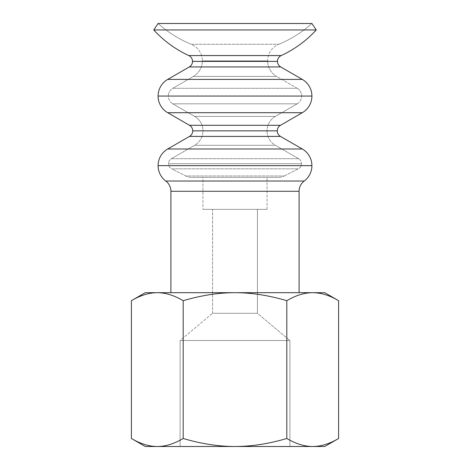 <?xml version="1.0" encoding="UTF-8"?>
<svg xmlns="http://www.w3.org/2000/svg" width="470" height="470" viewBox="0 0 470 470"><rect width="100%" height="100%" fill="white"/><g stroke="black" fill="none" stroke-linecap="round" stroke-linejoin="round"><path stroke-width="0.35" stroke-dasharray="2.35 1.76" d="M301.652 96.056L168.348 96.056A8.971 8.971 0 0 0 172.831 103.829L297.169 103.829A8.971 8.971 0 0 0 301.652 96.056A8.971 8.971 0 0 1 297.169 103.829L172.831 103.829A8.971 8.971 0 0 1 168.348 96.056L301.652 96.056L168.348 96.056A8.971 8.971 0 0 1 172.831 88.284L193.393 76.416L276.607 76.416A17.948 17.948 0 0 1 267.636 60.877L202.364 60.877A17.948 17.948 0 0 1 193.393 76.416A17.948 17.948 0 0 0 202.364 60.877L267.636 60.877A17.948 17.948 0 0 0 276.607 76.416L193.393 76.416L276.607 76.416L297.169 88.284L172.831 88.284L297.169 88.284A8.971 8.971 0 0 1 301.652 96.056A8.971 8.971 0 0 0 297.169 88.284L172.831 88.284A8.971 8.971 0 0 0 168.348 96.056L301.652 96.056M267.025 130.854L202.975 130.854A16.662 16.662 0 0 1 194.645 145.283L275.355 145.283A16.662 16.662 0 0 1 267.025 130.854A16.662 16.662 0 0 0 275.355 145.283L194.645 145.283A16.662 16.662 0 0 0 202.975 130.854L267.025 130.854L202.975 130.854A16.662 16.662 0 0 0 194.645 116.419L275.355 116.419L297.169 103.829L172.831 103.829L194.645 116.419L275.355 116.419A16.662 16.662 0 0 0 267.025 130.854A16.662 16.662 0 0 1 275.355 116.419L194.645 116.419A16.662 16.662 0 0 1 202.975 130.854L267.025 130.854M301.476 163.695L168.524 163.695A5.769 5.769 0 0 0 171.697 168.842L298.303 168.842A5.769 5.769 0 0 0 301.476 163.695A5.769 5.769 0 0 1 298.303 168.842L171.697 168.842A5.769 5.769 0 0 1 168.524 163.695L301.476 163.695L168.524 163.695A5.769 5.769 0 0 1 171.409 158.696L194.645 145.283L275.355 145.283L298.591 158.696L171.409 158.696L298.591 158.696A5.769 5.769 0 0 1 301.476 163.695A5.769 5.769 0 0 0 298.591 158.696L171.409 158.696A5.769 5.769 0 0 0 168.524 163.695L301.476 163.695M158.09 165.646L311.91 165.646L158.09 165.646M304.219 181.032L165.781 181.032L304.219 181.032M192.724 130.854L277.276 130.854L192.724 130.854M280.484 136.406L189.516 136.406L280.484 136.406M158.09 96.056L311.91 96.056L158.09 96.056M302.298 112.706L167.702 112.706L302.298 112.706M192.512 61.382L277.488 61.382L192.512 61.382M280.69 66.934L189.31 66.934L280.69 66.934M131.394 438.487C140.418 443.809 149.055 446.482 157.291 446.5L145.271 446.5L157.291 446.5C165.534 446.482 174.17 443.809 183.194 438.487C201.248 443.809 218.521 446.482 235 446.5C251.479 446.482 268.752 443.809 286.806 438.487C295.83 443.809 304.466 446.482 312.709 446.5C320.945 446.482 329.582 443.809 338.606 438.487C329.582 443.809 320.945 446.482 312.709 446.5L157.291 446.5C149.055 446.482 140.418 443.809 131.394 438.487M324.729 446.5L312.709 446.5C304.466 446.482 295.83 443.809 286.806 438.487L286.806 300.694C295.83 295.372 304.466 292.698 312.709 292.681L324.729 292.681L312.709 292.681C320.945 292.698 329.582 295.372 338.606 300.694C329.582 295.372 320.945 292.698 312.709 292.681C304.466 292.698 295.83 295.372 286.806 300.694C268.752 295.372 251.479 292.698 235 292.681L312.709 292.681L235 292.681C218.521 292.698 201.248 295.372 183.194 300.694C174.17 295.372 165.534 292.698 157.291 292.681C149.055 292.698 140.418 295.372 131.394 300.694C140.418 295.372 149.055 292.698 157.291 292.681L235 292.681C251.479 292.698 268.752 295.372 286.806 300.694L286.806 438.487C268.752 443.809 251.479 446.482 235 446.5C218.521 446.482 201.248 443.809 183.194 438.487C174.17 443.809 165.534 446.482 157.291 446.5L324.729 446.5M257.431 209.362L257.431 313.29L212.569 313.29L212.569 209.362L257.431 209.362L212.569 209.362L212.569 313.29L257.431 313.29L289.902 340.533L180.098 340.533L212.569 313.29L180.098 340.533L289.902 340.533L289.902 446.5L180.098 446.5L180.098 340.533L180.098 446.5L289.902 446.5L289.902 340.533L180.098 340.533L289.902 340.533L257.431 313.29L212.569 313.29L257.431 313.29L257.431 209.362L212.569 209.362L257.431 209.362M284.233 175.945L298.303 168.842L171.697 168.842L185.768 175.945L284.233 175.945A12.819 12.819 0 0 1 278.457 177.319L191.543 177.319A12.819 12.819 0 0 1 185.768 175.945L284.233 175.945L185.768 175.945A12.819 12.819 0 0 0 191.543 177.319L278.457 177.319A12.819 12.819 0 0 0 284.233 175.945L185.768 175.945L171.697 168.842L298.303 168.842L284.233 175.945M267.048 209.362L267.048 177.319L202.952 177.319L202.952 209.362L267.048 209.362L202.952 209.362L202.952 177.319L267.048 177.319L267.048 209.362L202.952 209.362L267.048 209.362M299.09 292.681L170.91 292.681L299.09 292.681M170.91 191.284L299.09 191.284L170.91 191.284M280.484 125.302L189.516 125.302L280.484 125.302M191.231 44.274A115.362 115.362 0 0 1 158.09 23.5A115.362 115.362 0 0 0 191.231 44.274L278.769 44.274L191.231 44.274A17.948 17.948 0 0 1 202.364 60.877A17.948 17.948 0 0 0 191.231 44.274L278.769 44.274A17.948 17.948 0 0 0 267.636 60.877L202.364 60.877L267.636 60.877A17.948 17.948 0 0 1 278.769 44.274L191.231 44.274M311.91 23.5A115.362 115.362 0 0 1 278.769 44.274A115.362 115.362 0 0 0 311.91 23.5L158.09 23.5L311.91 23.5M188.793 55.566L281.207 55.566L188.793 55.566M167.702 79.406L302.298 79.406L167.702 79.406M167.702 148.996L302.298 148.996L167.702 148.996M316.245 29.957L153.755 29.957L316.245 29.957M298.591 158.696L275.355 145.283L194.645 145.283L171.409 158.696L298.591 158.696M297.169 103.829L275.355 116.419L194.645 116.419L172.831 103.829L297.169 103.829M297.169 88.284L276.607 76.416L193.393 76.416L172.831 88.284L297.169 88.284M145.271 292.681L157.291 292.681C165.534 292.698 174.17 295.372 183.194 300.694L183.194 438.487L183.194 300.694C201.248 295.372 218.521 292.698 235 292.681L145.271 292.681M272.171 292.681L197.829 292.681L272.171 292.681M180.098 446.5L289.902 446.5L180.098 446.5M191.543 177.319L278.457 177.319L191.543 177.319M267.048 177.319L202.952 177.319L267.048 177.319"/><path stroke-width="0.7" d="M311.91 165.646A19.229 19.229 0 0 1 304.219 181.032A19.229 19.229 0 0 0 311.91 165.646L158.09 165.646A19.229 19.229 0 0 0 165.781 181.032A19.229 19.229 0 0 1 158.09 165.646L311.91 165.646A19.229 19.229 0 0 0 302.298 148.996L280.484 136.406A6.41 6.41 0 0 1 277.276 130.854A6.41 6.41 0 0 0 280.484 136.406L189.516 136.406A6.41 6.41 0 0 0 192.724 130.854A6.41 6.41 0 0 1 189.516 136.406L280.484 136.406L302.298 148.996L167.702 148.996L302.298 148.996A19.229 19.229 0 0 1 311.91 165.646M311.91 96.056A19.229 19.229 0 0 1 302.298 112.706A19.229 19.229 0 0 0 311.91 96.056L158.09 96.056A19.229 19.229 0 0 0 167.702 112.706A19.229 19.229 0 0 1 158.09 96.056L311.91 96.056A19.229 19.229 0 0 0 302.298 79.406L280.69 66.934A6.41 6.41 0 0 1 277.488 61.382A6.41 6.41 0 0 0 280.69 66.934L189.31 66.934A6.41 6.41 0 0 0 192.512 61.382A6.41 6.41 0 0 1 189.31 66.934L280.69 66.934L302.298 79.406L167.702 79.406L302.298 79.406A19.229 19.229 0 0 1 311.91 96.056M277.488 61.382L192.512 61.382L277.488 61.382A6.41 6.41 0 0 1 281.207 55.566A110.239 110.239 0 0 0 316.245 29.957L153.755 29.957A110.239 110.239 0 0 0 188.793 55.566L281.207 55.566L188.793 55.566A6.41 6.41 0 0 1 192.512 61.382A6.41 6.41 0 0 0 188.793 55.566A110.239 110.239 0 0 1 153.755 29.957L316.245 29.957L311.91 23.5L158.09 23.5L153.755 29.957L158.09 23.5L311.91 23.5L316.245 29.957A110.239 110.239 0 0 1 281.207 55.566A6.41 6.41 0 0 0 277.488 61.382M167.702 112.706L302.298 112.706L280.484 125.302L189.516 125.302L167.702 112.706L189.516 125.302A6.41 6.41 0 0 1 192.724 130.854L277.276 130.854L192.724 130.854A6.41 6.41 0 0 0 189.516 125.302L280.484 125.302A6.41 6.41 0 0 0 277.276 130.854A6.41 6.41 0 0 1 280.484 125.302L302.298 112.706L167.702 112.706M165.781 181.032L304.219 181.032L165.781 181.032A12.819 12.819 0 0 1 170.91 191.284L299.09 191.284L299.09 292.681L299.09 191.284A12.819 12.819 0 0 1 304.219 181.032A12.819 12.819 0 0 0 299.09 191.284L170.91 191.284A12.819 12.819 0 0 0 165.781 181.032M145.271 446.5L131.394 438.487L145.271 446.5L157.291 446.5C149.055 446.482 140.418 443.809 131.394 438.487C140.418 443.809 149.055 446.482 157.291 446.5L235 446.5C218.521 446.482 201.248 443.809 183.194 438.487C174.17 443.809 165.534 446.482 157.291 446.5C165.534 446.482 174.17 443.809 183.194 438.487C201.248 443.809 218.521 446.482 235 446.5L324.729 446.5L338.606 438.487L324.729 446.5L312.709 446.5C304.466 446.482 295.83 443.809 286.806 438.487C268.752 443.809 251.479 446.482 235 446.5C251.479 446.482 268.752 443.809 286.806 438.487L286.806 300.694C268.752 295.372 251.479 292.698 235 292.681C218.521 292.698 201.248 295.372 183.194 300.694L183.194 438.487L183.194 300.694C201.248 295.372 218.521 292.698 235 292.681C251.479 292.698 268.752 295.372 286.806 300.694L286.806 438.487C295.83 443.809 304.466 446.482 312.709 446.5C320.945 446.482 329.582 443.809 338.606 438.487C329.582 443.809 320.945 446.482 312.709 446.5L145.271 446.5M338.606 300.694L324.729 292.681L312.709 292.681C320.945 292.698 329.582 295.372 338.606 300.694C329.582 295.372 320.945 292.698 312.709 292.681C304.466 292.698 295.83 295.372 286.806 300.694C295.83 295.372 304.466 292.698 312.709 292.681L145.271 292.681L131.394 300.694C140.418 295.372 149.055 292.698 157.291 292.681C165.534 292.698 174.17 295.372 183.194 300.694C174.17 295.372 165.534 292.698 157.291 292.681C149.055 292.698 140.418 295.372 131.394 300.694L145.271 292.681L324.729 292.681L338.606 300.694L338.606 438.487L338.606 300.694M170.91 292.681L170.91 191.284L170.91 292.681L299.09 292.681L170.91 292.681M189.516 136.406L167.702 148.996A19.229 19.229 0 0 0 158.09 165.646A19.229 19.229 0 0 1 167.702 148.996L189.516 136.406M189.31 66.934L167.702 79.406A19.229 19.229 0 0 0 158.09 96.056A19.229 19.229 0 0 1 167.702 79.406L189.31 66.934M131.394 300.694L131.394 438.487L131.394 300.694"/></g></svg>
